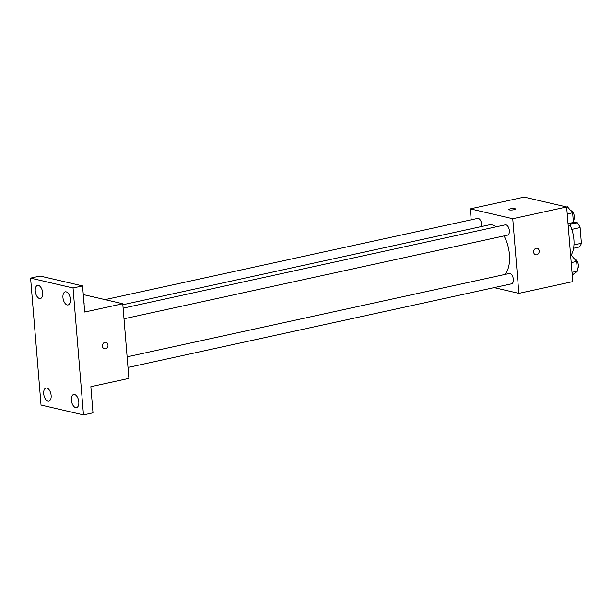 <?xml version="1.0" encoding="UTF-8"?>
<svg xmlns="http://www.w3.org/2000/svg" width="612" height="612" viewBox="0 0 612 612"><rect width="100%" height="100%" fill="white"/><g stroke="black" fill="none" stroke-linecap="round" stroke-linejoin="round"><path stroke-width="0.92" d="M573.375 221.827L577.323 222.745A14.818 7.864 -102.3 0 1 580.107 227.58L581.4 243.293A14.818 7.864 -102.3 0 1 579.319 247.003L573.582 248.25M573.972 244.915L581.4 243.293M571.799 229.393L580.107 227.58M571.669 223.977L577.323 222.745M570.782 255.64A22.965 12.179 -102.3 0 0 570.139 225.285M471.194 219.807L470.291 208.86L524.193 197.11L566.651 206.971L572.786 281.619L518.884 293.37L494.136 287.625M470.291 208.86L512.749 218.721L566.651 206.971M512.749 218.721L518.884 293.37M537.183 248.288A3.351 2.754 -76.9 0 1 539.203 251.563A3.351 2.754 -76.9 0 1 536.693 254.814A3.351 2.754 -76.9 0 1 535.668 254.814A3.351 2.754 -76.9 0 1 533.74 250.928A3.351 2.754 -76.9 0 1 537.183 248.288A3.351 2.754 -76.9 0 1 539.203 251.563A3.351 2.754 -76.9 0 1 536.693 254.822A3.351 2.754 -76.9 0 1 535.668 254.814M504.9 274.467A26.798 14.214 -102.3 0 0 504.043 235.918M496.37 226.777A26.798 14.214 -102.3 0 0 488.881 224.933L122.844 304.738M481.545 226.532A5.286 2.8 -102.3 0 0 480.78 220.901A5.286 2.8 -102.3 0 0 477.628 218.407L105.057 299.628M123.999 318.776L507.555 235.153A5.286 2.8 -102.3 0 0 509.169 229.393A5.286 2.8 -102.3 0 0 505.305 224.833L123.127 308.15M128 367.445L511.556 283.83A5.286 2.8 -102.3 0 0 513.17 278.07A5.286 2.8 -102.3 0 0 509.306 273.503L127.128 356.827M508.794 209.572A3.351 0.696 175.3 0 1 511.135 208.715A3.351 0.696 175.3 0 1 514.906 208.692A3.351 0.696 175.3 0 1 515.465 209.021A3.351 0.696 175.3 0 1 512.19 209.985A3.351 0.696 175.3 0 1 508.794 209.572A3.351 0.696 175.3 0 1 511.135 208.715A3.351 0.696 175.3 0 1 514.906 208.692A3.351 0.696 175.3 0 1 515.465 209.021M122.76 303.743L128.895 378.392L90.851 386.685L93.001 412.817L83.484 414.89L41.035 405.029L30.6 278.123L40.109 276.05L82.566 285.911L84.716 312.036L122.76 303.743L83.278 294.571M30.6 278.123L73.05 287.984L82.566 285.911M73.05 287.984L83.484 414.89M105.975 342.299A3.351 2.754 -76.9 0 1 107.995 345.566A3.351 2.754 -76.9 0 1 105.486 348.825A3.351 2.754 -76.9 0 1 104.461 348.825A3.351 2.754 -76.9 0 1 102.541 344.938A3.351 2.754 -76.9 0 1 105.975 342.299A3.351 2.754 -76.9 0 1 107.995 345.573A3.351 2.754 -76.9 0 1 105.486 348.825A3.351 2.754 -76.9 0 1 104.461 348.825M84.265 303.032A3.351 0.696 175.3 0 0 83.951 302.779A3.351 0.696 175.3 0 1 84.265 303.032A3.351 0.696 175.3 0 1 83.997 303.338M42.702 292.834A6.709 3.557 77.7 0 1 40.415 298.526A6.709 3.557 77.7 0 1 35.267 291.105A6.709 3.557 77.7 0 1 37.554 285.422A6.709 3.557 77.7 0 1 42.702 292.834M51.14 395.482A6.709 3.557 77.7 0 1 48.853 401.166A6.709 3.557 77.7 0 1 43.704 393.753A6.709 3.557 77.7 0 1 45.992 388.062A6.709 3.557 77.7 0 1 51.14 395.482M78.818 401.908A6.709 3.557 77.7 0 1 76.531 407.6A6.709 3.557 77.7 0 1 71.382 400.179A6.709 3.557 77.7 0 1 73.677 394.488A6.709 3.557 77.7 0 1 78.818 401.908M70.38 299.26A6.709 3.557 77.7 0 1 68.093 304.952A6.709 3.557 77.7 0 1 62.944 297.531A6.709 3.557 77.7 0 1 65.232 291.848A6.709 3.557 77.7 0 1 70.38 299.26M539.027 200.552L540.151 200.812M570.652 255.663L571.463 255.487L576.634 261.446L577.43 271.147L572.243 275.063M571.226 262.625L576.634 261.446M572.021 272.325L577.43 271.147M577.277 269.28A5.286 2.8 -102.3 0 0 578.095 263.596A5.286 2.8 -102.3 0 0 574.775 259.304M566.651 206.994L567.462 206.818L572.633 212.777L573.429 222.47L568.242 226.386M567.225 213.955L572.633 212.777M568.02 223.648L573.429 222.47M573.276 220.611A5.286 2.8 -102.3 0 0 574.094 214.927A5.286 2.8 -102.3 0 0 570.774 210.635"/></g></svg>
